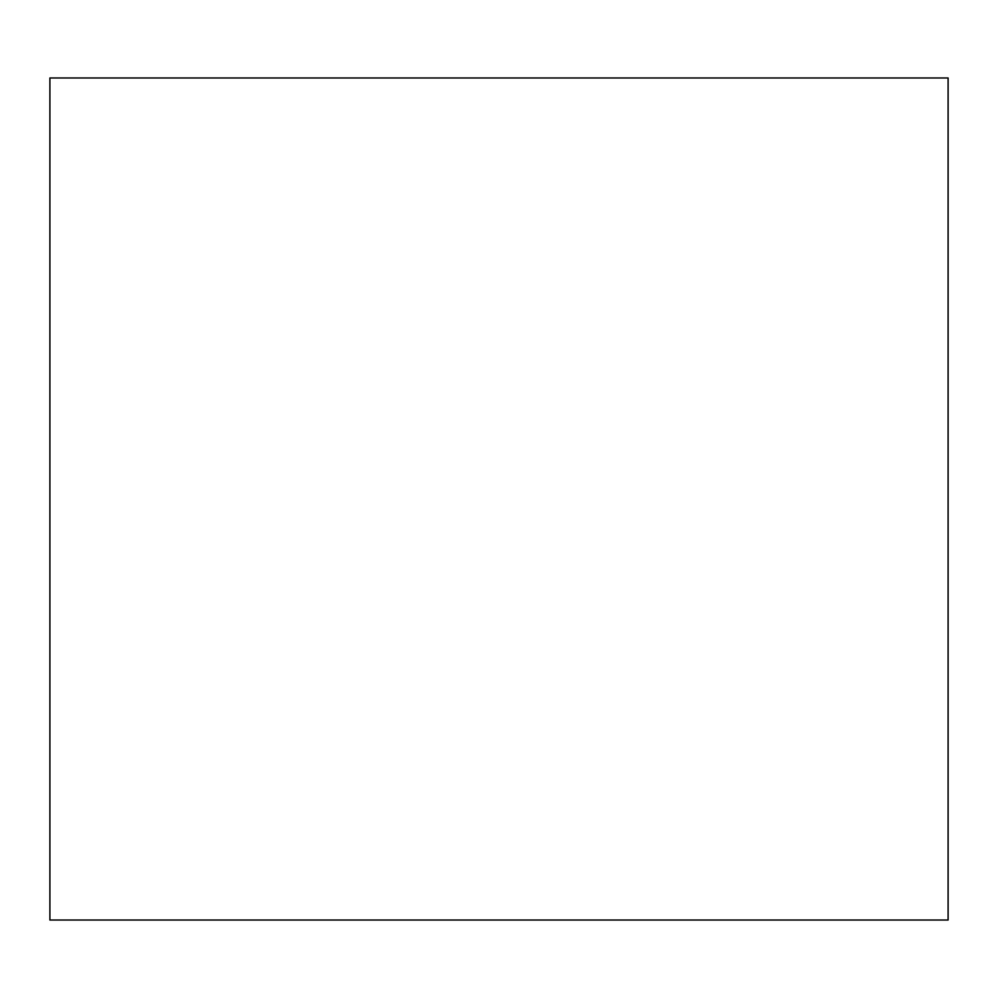 <?xml version="1.0" encoding="UTF-8"?>
<svg xmlns="http://www.w3.org/2000/svg" width="998" height="998" viewBox="0 0 998 998"><rect width="100%" height="100%" fill="white"/><g stroke="black" fill="none" stroke-linecap="round" stroke-linejoin="round"><path stroke-width="1.5" d="M948.1 77.969L49.9 77.969L49.9 920.031L948.1 920.031L948.1 77.969"/></g></svg>
